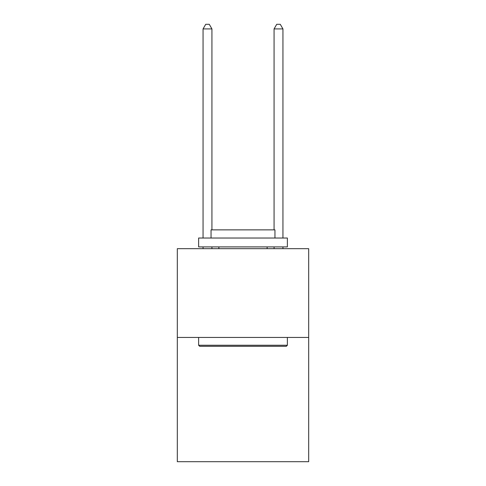 <?xml version="1.0" encoding="UTF-8"?>
<svg xmlns="http://www.w3.org/2000/svg" width="486" height="486" viewBox="0 0 486 486"><rect width="100%" height="100%" fill="white"/><g stroke="black" fill="none" stroke-linecap="round" stroke-linejoin="round"><path stroke-width="0.73" d="M308.683 337.436L308.683 461.7L177.317 461.7L177.317 248.68L308.683 248.68L308.683 337.436L177.317 337.436M199.685 346.311L198.622 345.248L287.378 345.248L286.315 346.311L199.685 346.311M287.378 238.031L287.378 246.906L198.622 246.906L198.622 238.031L287.378 238.031M211.046 238.031L211.046 229.866L274.955 229.866L274.955 238.031M287.378 337.436L287.378 345.248M198.622 337.436L198.622 345.248M267.142 246.906L267.142 248.68M218.858 246.906L218.858 248.68M211.932 229.866L211.932 28.917L203.057 28.917L203.057 238.031M203.057 246.906L203.057 248.68M211.932 246.906L211.932 248.68M203.057 28.917L205.724 24.3L209.272 24.3L211.932 28.917M282.943 248.68L282.943 246.906M282.943 238.031L282.943 28.917L274.068 28.917L274.068 229.866M274.068 248.68L274.068 246.906M274.068 28.917L276.728 24.3L280.276 24.3L282.943 28.917"/></g></svg>

